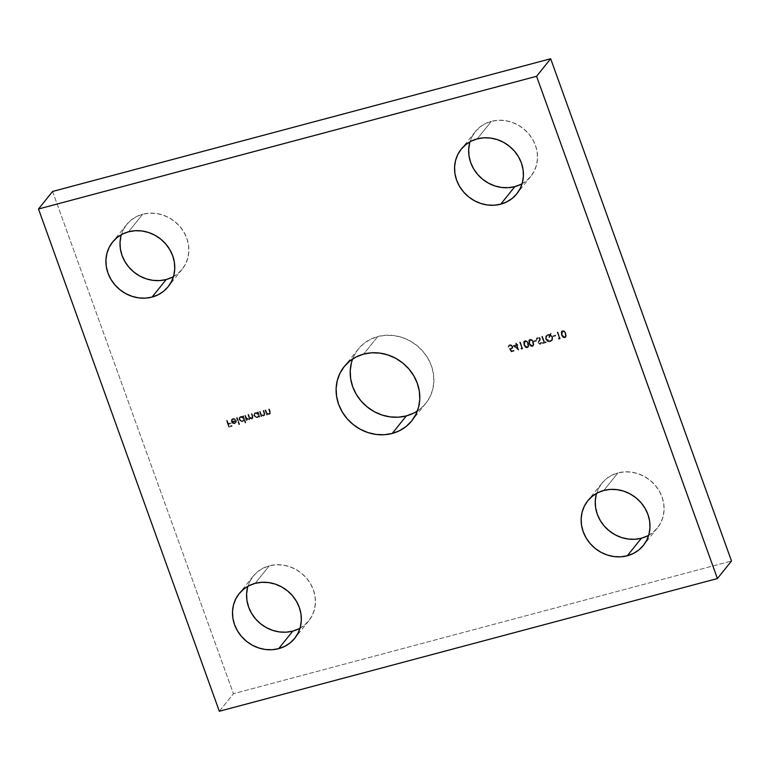 <?xml version="1.0" encoding="UTF-8"?>
<svg xmlns="http://www.w3.org/2000/svg" width="770" height="770" viewBox="0 0 770 770"><rect width="100%" height="100%" fill="white"/><g stroke="black" fill="none" stroke-linecap="round" stroke-linejoin="round"><path stroke-width="0.58" stroke-dasharray="3.85 2.89" d="M351.389 362.901L354.123 355.586L358.31 349.06L363.796 343.584L370.36 339.358L377.762 336.548L363.671 354.094L377.762 336.548A43.312 39.501 -141.2 0 0 358.281 349.099A43.312 39.501 -141.2 0 0 352.631 358.993M247.565 587.51L249.807 581.485L253.253 576.124L257.757 571.61L263.167 568.135L269.259 565.825L255.159 583.362L269.259 565.825A35.641 32.504 -141.2 0 0 253.224 576.153A35.641 32.504 -141.2 0 0 247.901 586.297M596.211 494.61L598.463 488.584L601.909 483.223L606.413 478.709L611.823 475.234L617.906 472.924L603.815 490.461L617.906 472.924A35.641 32.504 -141.2 0 0 601.88 483.252A35.641 32.504 -141.2 0 0 596.558 493.397M469.633 143.018L471.885 137.002L475.331 131.631L479.835 127.127L485.244 123.652L491.327 121.342L477.236 138.879L491.327 121.342A35.641 32.504 -141.2 0 0 475.302 131.66A35.641 32.504 -141.2 0 0 469.969 141.815M120.977 235.918L123.229 229.903L126.675 224.532L131.179 220.028L136.588 216.553L142.681 214.243L128.58 231.78L142.681 214.243A35.641 32.504 -141.2 0 0 126.646 224.561A35.641 32.504 -141.2 0 0 121.323 234.715M52.591 191.451L233.426 693.722L731.5 561.003L233.426 693.722L52.591 191.451M558.404 338.434L559.424 338.165L557.278 332.207L557.865 332.043L560.262 338.694L558.269 338.617L558.904 339.195L558.404 338.434L559.424 338.165L557.278 332.207L557.865 332.043L560.262 338.694L558.904 339.195L560.262 338.694L557.865 332.043L557.134 332.38L559.424 338.165L558.404 338.434M552.639 337.067L552.533 339.83L551.089 341.254L549 341.591L546.017 339.57L545.843 336.163L547.605 334.613L550.03 334.565L551.176 333.266L550.617 334.786L552.639 337.067L550.473 334.969L552.639 337.067L552.157 340.417L550.434 341.495C548.24 341.861 546.662 340.994 545.709 338.896L546.209 335.585L547.942 334.507L550.03 334.565L551.176 333.266L550.473 334.969L551.176 333.266L549.896 334.738L547.942 334.507L546.065 335.768L545.564 339.07C546.517 341.168 548.096 342.034 550.29 341.668L552.013 340.6L552.639 337.067M540.088 343.507L540.935 342.486L539.953 343.68L538.682 343.093L540.232 338.665L537.701 337.366L539.337 337.356L540.213 338.146L540.309 339.878L538.827 342.919L539.905 343.545L541.069 342.313L541.753 342.573L540.906 343.94L539.751 344.228L538.124 342.486L539.731 338.521L538.095 337.876L537.046 339.368L536.507 338.531L537.845 337.193L536.729 337.992L536.228 339.358L537.845 337.193L540.376 338.492L538.827 342.919L540.088 343.507L541.069 342.313L541.753 342.573L540.405 344.171L538.22 343.054L539.789 338.656L538.095 337.876L537.046 339.368L536.228 339.358L536.902 339.541L537.951 338.049L539.789 338.656L538.076 343.228L540.261 344.344L541.753 342.573L541.069 342.313L539.953 343.68L541.069 342.313M530.02 339.281L532.301 339.994L533.321 341.582L533.947 344.565L532.821 346.173L530.867 346.009L529.298 343.94L528.701 340.648L530.02 339.281L528.913 340.07L528.932 343.536L529.057 339.897L530.02 339.281C531.858 339.262 533.032 340.225 533.552 342.169L533.504 345.643L532.532 346.269C530.713 346.269 529.558 345.297 529.077 343.353L528.932 343.536C529.413 345.47 530.568 346.442 532.397 346.442L533.369 345.817L533.408 342.342C532.888 340.407 531.714 339.445 529.875 339.454L530.02 339.281M520.905 348.435L521.916 348.165L519.769 342.198L520.356 342.044L522.753 348.685L520.761 348.608L521.396 349.185L520.905 348.435L521.916 348.165L519.769 342.198L520.356 342.044L522.753 348.685L521.396 349.185L522.753 348.685L520.356 342.044L519.625 342.371L521.916 348.165L520.905 348.435M511.434 351.697L509.557 348.56L511.704 348.271L512.281 346.933L510.26 345.326L508.306 347.126L508.46 345.615L509.634 344.71L511.53 344.931L512.782 346.442L512.762 348.136L510.664 349.243L511.646 350.899L513.888 350.302L514.139 350.985L511.29 351.88L514.139 350.985L511.434 351.697L509.557 348.56L512.021 347.982L512.194 346.625L509.913 345.383L508.306 347.126L508.643 345.335L509.634 344.71L512.782 346.442L512.522 348.531L510.664 349.243L511.646 350.899L513.888 350.302L514.139 350.985L513.888 350.302L511.511 351.072L510.52 349.416L512.387 348.704L512.782 346.442L509.634 344.71L508.498 345.509L508.162 347.299L509.779 345.557L512.194 346.625L511.886 348.156L509.422 348.733L511.434 351.697M263.436 415.261L264.197 414.144L263.302 415.434L261.194 414.587L260 411.555L259.413 411.709L260.144 411.373L261.338 414.414L262.859 415.319L264.351 414.193L263.186 410.564L263.773 410.41L264.668 412.884L264.428 415.492L261.579 415.357L261.896 416.233L261.3 416.387L259.557 411.536L261.165 416.56L259.557 411.536L260.144 411.373L261.338 414.414L263.436 415.261L264.331 413.971L263.186 410.564L263.773 410.41L264.668 412.884L264.649 415.271L263.754 415.829L261.579 415.357L261.896 416.233L261.165 416.56L261.896 416.233L261.579 415.357L263.619 416.002L264.514 415.444L264.668 412.884L263.773 410.41L263.186 410.564L264.331 413.971L263.302 415.434L264.331 413.971M251.78 418.37L252.31 416.349L251.222 413.894L251.954 413.557L253.061 417.6L251.954 419.111L252.753 416.368L251.809 413.731L251.222 413.894L252.165 416.522L251.636 418.543L249.191 416.503L248.517 414.616L247.921 414.77L248.816 417.244L248.344 419.419L245.957 417.533L244.773 415.473L245.361 415.319L246.92 418.822L248.075 419.294L249.268 418.351L248.065 414.597L248.652 414.433L249.884 417.533L250.924 418.341L252.57 417.561L251.357 413.721L251.954 413.557L252.897 416.195L253.176 417.841L252.425 418.813L249.913 418.235L249.278 419.602L246.804 419.323L247.112 420.17L246.516 420.333L244.773 415.473L246.381 420.507L244.773 415.473L245.361 415.319L246.102 417.359L248.479 419.246L249.066 418.89L248.344 419.419L248.951 417.061L248.065 414.597L248.652 414.433L249.336 416.329L251.78 418.37L252.377 418.004L251.636 418.543L252.31 416.349L251.357 413.721L251.954 413.557L252.897 416.195L252.098 418.938L249.913 418.235L248.797 419.814L246.804 419.323L247.112 420.17L246.381 420.507L247.112 420.17L246.804 419.323L247.574 420.006L249.48 419.467L249.913 418.235L251.954 419.111L252.897 418.437L252.098 418.938M236.573 417.658L237.17 417.504L239.624 424.318L239.027 424.472L236.438 417.831L238.892 424.645L236.573 417.658L237.17 417.504L239.624 424.318L238.892 424.645L239.48 424.491L237.17 417.504L236.573 417.658M226.524 420.333L227.112 420.179L228.276 423.413L230.894 422.72L231.144 423.394L228.526 424.097L229.258 426.137L231.876 425.444L232.126 426.128L228.911 426.984L226.524 420.333L228.777 427.158L226.524 420.333L227.112 420.179L228.276 423.413L230.894 422.72L231.144 423.394L228.526 424.097L229.258 426.137L231.876 425.444L232.126 426.128L228.777 427.158L231.982 426.301L231.876 425.444L229.123 426.32L228.382 424.27L231 423.577L230.894 422.72L228.141 423.587L227.112 420.179L226.524 420.333M417.369 411.007A43.312 39.501 -141.2 0 0 425.81 403.365A43.312 39.501 -141.2 0 0 425.541 354.662A43.312 39.501 -141.2 0 0 377.762 336.548L385.712 335.268L393.903 335.556L402.027 337.414L409.765 340.764L416.83 345.47L422.932 351.361L427.851 358.204L431.392 365.75L433.423 373.691L433.866 381.728L432.702 389.553L429.968 396.877L425.781 403.393L420.305 408.88L413.731 413.105M300.031 628.185A35.641 32.504 -141.2 0 0 308.789 620.803A35.641 32.504 -141.2 0 0 308.568 580.724A35.641 32.504 -141.2 0 0 269.259 565.825L275.795 564.776L282.542 565.007L289.222 566.537L295.593 569.29L301.397 573.159L306.422 578.01L310.474 583.641L313.38 589.849L315.055 596.384L315.421 602.997L314.458 609.436L312.216 615.461L308.77 620.822L304.256 625.336L298.856 628.811M648.677 535.285A35.641 32.504 -141.2 0 0 657.445 527.902A35.641 32.504 -141.2 0 0 657.224 487.824A35.641 32.504 -141.2 0 0 617.906 472.924L624.451 471.866L631.198 472.106L637.878 473.637L644.249 476.389L650.053 480.259L655.077 485.11L659.12 490.74L662.036 496.948L663.711 503.484L664.077 510.096L663.114 516.535L660.872 522.56L657.426 527.922L652.912 532.436L647.512 535.91M522.099 183.703A35.641 32.504 -141.2 0 0 530.867 176.311A35.641 32.504 -141.2 0 0 530.646 136.242A35.641 32.504 -141.2 0 0 491.327 121.342L497.872 120.284L504.619 120.524L511.299 122.045L517.671 124.798L523.475 128.677L528.499 133.528L532.542 139.158L535.458 145.357L537.133 151.892L537.499 158.514L536.536 164.953L534.293 170.969L530.848 176.34L526.334 180.844L520.934 184.328M173.442 276.603A35.641 32.504 -141.2 0 0 182.211 269.211A35.641 32.504 -141.2 0 0 181.99 229.142A35.641 32.504 -141.2 0 0 142.681 214.243L149.216 213.184L155.963 213.425L162.643 214.946L169.015 217.698L174.819 221.577L179.843 226.428L183.886 232.059L186.802 238.257L188.477 244.793L188.843 251.415L187.88 257.854L185.637 263.869L182.192 269.24L177.678 273.745L172.278 277.229M233.108 419.14L232.04 419.987L232.001 421.402L236.303 420.247L236.149 422.586L233.666 423.606L231.443 421.671L232.078 418.938L233.676 418.418L235.678 419.275L233.108 419.14L235.254 419.689L233.108 419.14L232.242 419.679L232.001 421.402L236.303 420.247L236.39 422.075L234.792 423.548L232.588 423.144L231.443 421.671L231.76 419.255L232.973 418.524L235.678 419.275L235.11 419.862L235.678 419.275L232.973 418.524L231.616 419.429L231.308 421.844L232.444 423.317L234.648 423.721L236.246 422.249L236.303 420.247L231.857 421.575L232.097 419.852L233.108 419.14M245.284 422.807L244.234 419.91L242.406 421.508L239.768 420.545L239.066 418.601L239.932 416.868L241.405 416.339L243.127 416.83L242.829 415.993L243.416 415.829L245.871 422.653L245.139 422.98L245.726 422.826L244.234 419.91L242.656 421.45L239.229 419.621L239.595 417.215L240.827 416.426L243.127 416.83L242.829 415.993L243.416 415.829L245.726 422.826L243.416 415.829L242.685 416.166L242.993 417.003L240.827 416.426L239.451 417.388L239.085 419.804L242.521 421.623L244.1 420.083L245.284 422.807M259.355 416.907L259.038 416.012L257.989 417.302L256.41 417.59L254.552 416.599L253.879 415.184L254.716 412.932L256.189 412.393L257.911 412.893L257.613 412.056L258.2 411.892L259.952 416.753L259.221 417.08L259.808 416.926L259.038 416.012L257.44 417.513L254.013 415.685L254.379 413.278L255.611 412.489L257.911 412.893L257.613 412.056L258.2 411.892L259.808 416.926L258.2 411.892L257.469 412.229L257.767 413.067L255.611 412.489L254.235 413.452L253.869 415.858L257.296 417.686L258.893 416.185L259.355 416.907M269.009 413.779L269.769 412.662L268.874 413.952L266.776 413.105L265.583 410.064L264.986 410.227L265.717 409.89L267.325 413.375L269.009 413.779L269.923 412.71L268.759 409.082L269.356 408.928L270.568 412.739L269.327 414.347L267.151 413.875L267.469 414.751L266.872 414.905L264.986 410.227L266.738 415.078L265.13 410.044L265.717 409.89L266.911 412.922L269.009 413.779L269.914 412.489L268.759 409.082L269.356 408.928L270.241 411.401L270.222 413.779L269.327 414.347L267.151 413.875L267.469 414.751L266.738 415.078L267.469 414.751L267.151 413.875L269.192 414.52L270.087 413.962L270.241 411.401L269.356 408.928L268.759 409.082L269.914 412.489L268.874 413.952L269.914 412.489M513.224 345.624L516.352 344.787L515.794 343.256L516.391 343.102L516.94 344.633L517.7 344.431L517.95 345.114L517.19 345.316L518.845 349.917L513.08 345.797L518.585 350.119L513.224 345.624L516.352 344.787L515.794 343.256L516.391 343.102L516.94 344.633L517.7 344.431L517.95 345.114L517.19 345.316L518.701 350.09L517.045 345.489L517.95 345.114L517.7 344.431L516.805 344.806L516.391 343.102L515.659 343.43L516.208 344.97L513.224 345.624M524.947 340.629L527.238 341.351L528.249 342.939L528.875 345.913L527.748 347.52L525.794 347.357L524.226 345.287L523.629 341.995L524.947 340.629L523.85 341.428L523.86 344.883L523.985 341.245L524.947 340.629C526.786 340.619 527.96 341.582 528.48 343.516L528.441 347L527.469 347.617C525.64 347.617 524.486 346.644 524.004 344.71L523.86 344.883C524.351 346.818 525.506 347.79 527.325 347.79L528.297 347.174L528.345 343.69C527.825 341.755 526.651 340.792 524.813 340.802L524.947 340.629M533.745 340.898L536.276 340.225L536.526 340.908L533.985 341.582L533.745 340.898L533.851 341.755L533.745 340.898L536.276 340.225L536.526 340.908L533.851 341.755L536.526 340.908L536.276 340.225L533.745 340.898M543.966 342.284L541.82 336.326L542.407 336.163L544.554 342.13L545.988 341.745L546.238 342.429L542.773 343.353L542.523 342.669L543.966 342.284L542.388 342.842L543.966 342.284L541.82 336.326L542.407 336.163L544.554 342.13L545.988 341.745L546.238 342.429L542.773 343.353L542.523 342.669L542.629 343.526L546.238 342.429L545.988 341.745L544.409 342.303L542.407 336.163L541.676 336.5L543.966 342.284M553.004 335.768L555.536 335.094L555.786 335.778L553.255 336.452L553.004 335.768L553.11 336.625L553.004 335.768L555.536 335.094L555.786 335.778L553.11 336.625L555.786 335.778L555.536 335.094L553.004 335.768M562.456 330.638L564.737 331.35L565.757 332.938L566.383 335.922L565.257 337.53L563.303 337.366L561.734 335.297L561.138 332.005L562.456 330.638L561.359 331.427L561.369 334.892L561.494 331.254L562.456 330.638C564.294 330.619 565.469 331.581 565.988 333.525L565.95 337L564.978 337.626C563.149 337.626 561.994 336.654 561.513 334.709L561.369 334.892C561.859 336.827 563.005 337.799 564.834 337.799L565.806 337.173L565.844 333.699C565.334 331.764 564.15 330.802 562.321 330.811L562.456 330.638M219.325 711.259L233.426 693.722L219.325 711.259M228.777 427.158L231.982 426.301L231.741 425.618L229.123 426.32L228.382 424.27L231 423.577L230.759 422.894L228.141 423.587L226.977 420.353L226.38 420.507L228.777 427.158M236.39 422.075L236.169 420.42L231.857 421.575L232.636 419.438L235.533 419.448L233.531 418.591L231.934 419.121L231.173 421.344L232.444 423.317L234.648 423.721L236.246 422.249M235.784 421.18L234.465 423.115L232.136 422.153L235.928 421.007L232.136 422.153L235.784 421.18L234.465 423.115L232.136 422.153L234.465 423.115L235.61 422.297L235.784 421.18M232.27 421.979L234.609 422.942L235.928 421.007L232.27 421.979M238.892 424.645L239.48 424.491L237.025 417.677L236.438 417.831L238.892 424.645M244.234 419.91L242.8 421.536L240.481 421.373L239.085 419.804L239.181 417.812L240.972 416.541L242.993 417.003L242.685 416.166L243.281 416.012L245.726 422.826L245.139 422.98L244.1 420.083M243.561 418.582L242.502 417.369L241.116 417.157L239.97 417.802L239.576 419.246L240.74 420.844L242.117 421.065L243.493 420.112L243.561 418.582L243.291 420.42L242.309 421.026L243.426 420.247L243.695 418.408L240.923 417.196L243.561 418.582M241.068 417.022L240.096 417.648L239.672 419.64L239.951 417.821L241.068 417.022L239.903 417.946L239.816 419.458L242.309 421.026L239.672 419.64L241.665 420.911L243.628 419.939L243.291 417.696L241.068 417.022M248.479 419.246L249.124 418.36L247.921 414.77L248.652 414.433L249.74 417.706L251.636 418.543M251.954 419.111L249.769 418.408L249.143 419.775L246.669 419.506L246.968 420.343L246.381 420.507L244.629 415.646L245.361 415.319L246.496 418.668L248.344 419.419M259.038 416.012L257.575 417.6L255.265 417.436L253.734 415.357L254.572 413.105L256.054 412.576L257.767 413.067L257.469 412.229L258.065 412.065L259.808 416.926L259.221 417.08L258.893 416.185M258.335 414.645L257.286 413.423L255.9 413.221L254.755 413.865L254.36 415.309L255.525 416.907L256.901 417.128L258.268 416.175L258.335 414.645L258.075 416.483L257.093 417.09L258.21 416.3L258.479 414.472L255.707 413.259L258.335 414.645M255.852 413.086L254.88 413.711L254.456 415.694L254.735 413.885L255.852 413.086L254.687 414L254.6 415.521L257.093 417.09L254.456 415.694L256.449 416.974L258.412 415.993L258.075 413.76L255.852 413.086M264.197 414.144L263.042 410.737L263.638 410.583L264.803 414.838L263.34 416.06L261.434 415.531L261.752 416.406L261.165 416.56L259.413 411.709L260.144 411.373L261.386 414.828L263.302 415.434M269.769 412.662L268.624 409.255L269.211 409.101L270.386 413.355L268.913 414.578L267.017 414.048L267.325 414.924L266.738 415.078L264.986 410.227L265.717 409.89L266.959 413.336L268.874 413.952M509.913 345.383L508.162 347.299L508.806 345.21L511.626 345.258L512.637 346.615L512.628 348.31L510.52 349.416L511.511 351.072L513.744 350.475L513.994 351.159L511.29 351.88L509.422 348.733L511.559 348.444L512.108 346.952L511.136 345.73L509.779 345.557M518.585 350.119L517.045 345.489L517.806 345.287L517.565 344.604L516.805 344.806L516.246 343.276L515.659 343.43L516.208 344.97L513.08 345.797L518.585 350.119M516.458 345.643L517.498 348.531L514.495 346.173L516.593 345.47L514.495 346.173L516.458 345.643L517.498 348.531L514.495 346.173L517.498 348.531L516.458 345.643M514.63 346L517.632 348.358L516.593 345.47L514.63 346M521.396 349.185L522.609 348.858L520.222 342.217L519.625 342.371L521.771 348.338L520.761 348.608L521.396 349.185M523.86 344.883L523.667 341.707L526.025 340.85L527.845 342.544L528.73 346.086L527.864 347.559L526.372 347.819L525.063 347.058L523.86 344.883M527.104 347.106L528.104 345.72L527.161 342.621L525.506 341.437L524.139 342.409L524.659 345.249L526.151 347.029L527.104 347.106L524.457 344.729L527.104 347.106L527.922 346.471L527.104 347.106L527.893 343.68L527.036 342.072L525.217 341.303L524.457 344.729L525.496 346.279L527.238 346.933L527.893 343.68L527.036 342.072L525.217 341.303L524.389 341.938L525.073 341.485M525.217 341.303L524.601 344.556L524.283 342.236L525.217 341.303L526.844 341.842L527.893 343.68L528.143 346.086L527.238 346.933M528.932 343.536L528.73 340.359L531.098 339.493L532.907 341.197L533.803 344.739L532.936 346.202L531.444 346.462L530.135 345.711L528.932 343.536M532.166 345.759L533.167 344.363L532.234 341.274L530.578 340.09L529.211 341.062L529.721 343.892L531.223 345.682L532.166 345.759L529.529 343.382L532.166 345.759L532.994 345.124L532.166 345.759L532.956 342.323L532.109 340.725L530.289 339.955L529.529 343.382L530.568 344.931L532.311 345.576L532.956 342.323L532.109 340.725L530.289 339.955L529.462 340.581L530.145 340.128M530.289 339.955L529.664 343.199L529.346 340.889L530.289 339.955L531.685 340.292L532.956 342.323L533.206 344.739L532.311 345.576M533.851 341.755L536.382 341.081L536.141 340.398L533.6 341.081L533.851 341.755M538.095 337.876L536.902 339.541L536.228 339.358L537.884 337.327L540.376 338.492L538.634 342.592L539.953 343.68M540.935 342.486L541.608 342.756L540.521 344.257L538.22 343.536L538.086 342.121L539.703 339.195L539.318 338.348L537.951 338.049M542.388 342.842L542.629 343.526L546.094 342.602L545.853 341.918L544.409 342.303L542.263 336.346L541.676 336.5L543.822 342.458L542.388 342.842M550.473 334.969L552.504 337.25L552.388 340.003L550.627 341.562L548.144 341.601L545.699 339.416L545.699 336.336L547.46 334.786L549.896 334.738L550.3 333.641L551.041 333.449L550.473 334.969M549.587 337.375L548.846 337.578L549.472 335.297L547.528 335.547L546.315 336.683L546.065 338.636L547.21 340.388L549.472 341.091L551.464 340.109L552.1 338.405L551.647 336.856L550.252 335.566L549.587 337.375L550.396 335.383L549.722 337.202L548.846 337.578L549.587 337.375M548.991 337.404L549.809 335.171L548.846 337.578L549.809 335.171L548.202 335.181L549.809 335.171L546.719 336.115L546.161 338.916L546.575 336.288L548.202 335.181L546.45 336.509L546.296 338.742L550.05 340.994L546.161 338.916L547.865 340.542L550.184 340.812L551.666 339.849L552.051 337.25L551.532 340.022L550.05 340.994L551.926 339.474L552.129 337.491L550.396 335.383L552.051 337.25L550.396 335.383L549.722 337.202L548.991 337.404M553.11 336.625L555.642 335.951L555.401 335.268L552.86 335.941L553.11 336.625M558.904 339.195L560.117 338.867L557.73 332.226L557.134 332.38L559.28 338.348L558.269 338.617L558.904 339.195M561.369 334.892L561.166 331.716L563.534 330.85L565.344 332.553L566.239 336.095L565.372 337.558L563.881 337.818L562.572 337.067L561.369 334.892M564.603 337.106L565.613 335.72L564.67 332.63L563.014 331.447L561.648 332.419L562.167 335.248L563.659 337.039L564.603 337.106L561.965 334.738L564.603 337.106L565.43 336.48L564.603 337.106L565.401 333.68L564.545 332.082L562.726 331.312L561.965 334.738L563.005 336.288L564.747 336.933L565.401 333.68L564.545 332.082L562.726 331.312L561.898 331.937L562.581 331.485M562.726 331.312L562.1 334.555L561.792 332.245L562.726 331.312L564.352 331.851L565.401 333.68L565.642 336.086L564.747 336.933M358.281 349.099L344.19 366.636M253.224 576.153L239.133 593.689M601.88 483.252L587.789 500.789M475.302 131.66L461.211 149.197M126.646 224.561L112.555 242.098M182.211 269.211L168.12 286.748M530.867 176.311L516.776 193.847M657.445 527.902L643.354 545.439M308.789 620.803L294.698 638.34M425.81 403.365L411.719 420.901"/><path stroke-width="1.16" d="M352.631 358.993A43.312 39.501 -141.2 0 0 362.516 402.604A43.312 39.501 -141.2 0 0 406.329 415.906L392.238 433.452A43.312 39.501 38.8 0 1 344.459 415.338A43.312 39.501 38.8 0 1 344.19 366.636A43.312 39.501 38.8 0 1 363.671 354.094L371.621 352.804L379.812 353.103L387.936 354.951L395.674 358.3L402.729 363.007L408.841 368.897L413.76 375.741L417.302 383.287L419.332 391.227L419.775 399.264L418.611 407.099L415.877 414.414L411.69 420.94L406.204 426.416L399.64 430.642L392.238 433.452L384.288 434.732L376.097 434.444L367.973 432.586L360.235 429.236L353.17 424.53L347.068 418.639L342.15 411.796L338.608 404.25L336.577 396.309L336.134 388.272L337.298 380.447L340.032 373.123L344.219 366.607L349.695 361.12L356.269 356.895L363.671 354.094A43.312 39.501 38.8 0 1 411.45 372.199A43.312 39.501 38.8 0 1 411.719 420.901A43.312 39.501 38.8 0 1 392.238 433.452L406.329 415.906L398.379 417.196L390.188 416.897L382.064 415.049L374.326 411.7L367.271 406.993L361.159 401.103L356.24 394.259L352.699 386.713L350.668 378.773L350.225 370.736L351.389 362.901M247.901 586.297A35.641 32.504 -141.2 0 0 257.517 620.995A35.641 32.504 -141.2 0 0 292.764 631.121L278.673 648.658A35.641 32.504 38.8 0 1 239.355 633.758A35.641 32.504 38.8 0 1 239.133 593.689A35.641 32.504 38.8 0 1 255.159 583.362L261.704 582.312L268.441 582.553L275.131 584.074L281.493 586.827L287.306 590.706L292.331 595.547L296.373 601.187L299.289 607.386L300.964 613.921L301.32 620.533L300.367 626.982L298.115 632.998L294.669 638.369L290.165 642.873L284.756 646.348L278.673 648.658L272.128 649.716L265.381 649.476L258.701 647.955L252.329 645.202L246.525 641.323L241.501 636.472L237.458 630.842L234.542 624.643L232.867 618.108L232.502 611.486L233.464 605.047L235.707 599.031L239.152 593.66L243.667 589.156L249.066 585.672L255.159 583.362A35.641 32.504 38.8 0 1 294.477 598.261A35.641 32.504 38.8 0 1 294.698 638.34A35.641 32.504 38.8 0 1 278.673 648.658L292.764 631.121L286.219 632.18L279.481 631.939L272.792 630.409L266.43 627.656L260.616 623.787L255.592 618.936L251.549 613.305L248.633 607.097L246.958 600.562L246.602 593.949L247.565 587.51M596.558 493.397A35.641 32.504 -141.2 0 0 606.163 528.095A35.641 32.504 -141.2 0 0 641.42 538.22L627.319 555.757A35.641 32.504 38.8 0 1 588.01 540.858A35.641 32.504 38.8 0 1 587.789 500.789A35.641 32.504 38.8 0 1 603.815 490.461L610.36 489.412L617.097 489.653L623.787 491.173L630.149 493.926L635.962 497.805L640.987 502.646L645.029 508.287L647.945 514.485L649.62 521.021L649.976 527.633L649.023 534.082L646.771 540.097L643.325 545.468L638.821 549.972L633.412 553.447L627.319 555.757L620.784 556.816L614.037 556.575L607.357 555.054L600.985 552.302L595.181 548.423L590.157 543.572L586.114 537.941L583.198 531.743L581.523 525.207L581.157 518.585L582.12 512.146L584.363 506.131L587.808 500.76L592.322 496.255L597.722 492.771L603.815 490.461A35.641 32.504 38.8 0 1 643.123 505.361A35.641 32.504 38.8 0 1 643.354 545.439A35.641 32.504 38.8 0 1 627.319 555.757L641.42 538.22L634.875 539.279L628.137 539.038L621.448 537.508L615.086 534.755L609.272 530.886L604.248 526.035L600.205 520.404L597.289 514.196L595.614 507.661L595.258 501.049L596.211 494.61M469.969 141.815A35.641 32.504 -141.2 0 0 479.585 176.513A35.641 32.504 -141.2 0 0 514.841 186.638L500.741 204.175A35.641 32.504 38.8 0 1 461.432 189.276A35.641 32.504 38.8 0 1 461.211 149.197A35.641 32.504 38.8 0 1 477.236 138.879L483.781 137.82L490.519 138.061L497.208 139.591L503.57 142.344L509.384 146.213L514.408 151.064L518.451 156.695L521.367 162.903L523.042 169.439L523.398 176.051L522.435 182.49L520.193 188.515L516.747 193.876L512.243 198.391L506.833 201.865L500.741 204.175L494.205 205.224L487.458 204.993L480.778 203.463L474.407 200.71L468.603 196.841L463.579 191.99L459.526 186.359L456.62 180.151L454.945 173.616L454.579 167.003L455.542 160.564L457.784 154.539L461.23 149.178L465.744 144.664L471.144 141.189L477.236 138.879A35.641 32.504 38.8 0 1 516.545 153.779A35.641 32.504 38.8 0 1 516.776 193.847A35.641 32.504 38.8 0 1 500.741 204.175L514.841 186.638L508.296 187.688L501.559 187.447L494.869 185.926L488.507 183.173L482.694 179.294L477.669 174.453L473.627 168.813L470.711 162.614L469.036 156.079L468.68 149.467L469.633 143.018M121.323 234.715A35.641 32.504 -141.2 0 0 130.939 269.413A35.641 32.504 -141.2 0 0 166.185 279.539L152.094 297.076A35.641 32.504 38.8 0 1 112.776 282.176A35.641 32.504 38.8 0 1 112.555 242.098A35.641 32.504 38.8 0 1 128.58 231.78L135.125 230.721L141.863 230.962L148.552 232.492L154.914 235.245L160.728 239.114L165.752 243.965L169.795 249.595L172.711 255.804L174.386 262.339L174.742 268.951L173.789 275.391L171.537 281.416L168.091 286.777L163.587 291.291L158.177 294.766L152.094 297.076L145.549 298.134L138.802 297.894L132.122 296.363L125.751 293.611L119.947 289.741L114.923 284.89L110.88 279.26L107.964 273.052L106.289 266.516L105.923 259.904L106.886 253.465L109.128 247.439L112.574 242.078L117.088 237.564L122.488 234.09L128.58 231.78A35.641 32.504 38.8 0 1 167.899 246.679A35.641 32.504 38.8 0 1 168.12 286.748A35.641 32.504 38.8 0 1 152.094 297.076L166.185 279.539L159.64 280.588L152.903 280.347L146.213 278.827L139.851 276.074L134.038 272.195L129.013 267.354L124.971 261.713L122.055 255.515L120.38 248.98L120.024 242.367L120.977 235.918M550.675 58.741L52.591 191.451L550.675 58.741L731.5 561.003L550.675 58.741L536.575 76.278L550.675 58.741M413.731 413.105L406.329 415.906A43.312 39.501 -141.2 0 0 417.369 411.007M298.856 628.811L292.764 631.121A35.641 32.504 -141.2 0 0 300.031 628.185M647.512 535.91L641.42 538.22A35.641 32.504 -141.2 0 0 648.677 535.285M520.934 184.328L514.841 186.638A35.641 32.504 -141.2 0 0 522.099 183.703M172.278 277.229L166.185 279.539A35.641 32.504 -141.2 0 0 173.442 276.603M731.5 561.003L717.409 578.549L536.575 76.278L38.5 208.997L52.591 191.451L38.5 208.997L219.325 711.259L717.409 578.549L731.5 561.003M717.409 578.549L536.575 76.278L38.5 208.997L219.325 711.259L717.409 578.549"/></g></svg>

